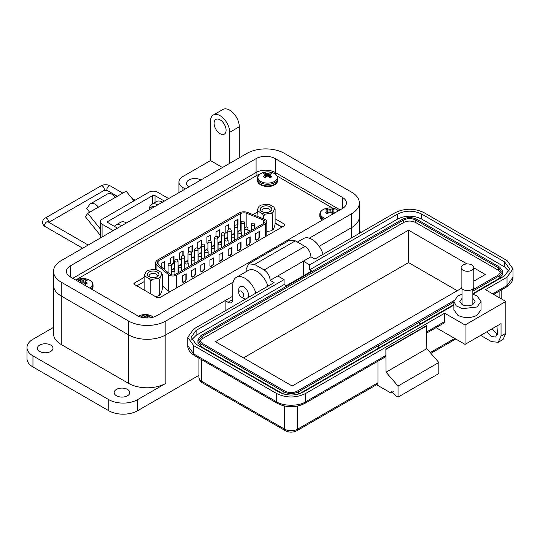 <?xml version="1.0" encoding="UTF-8"?>
<svg xmlns="http://www.w3.org/2000/svg" width="540" height="540" viewBox="0 0 540 540"><rect width="100%" height="100%" fill="white"/><g stroke="black" fill="none" stroke-linecap="round" stroke-linejoin="round"><path stroke-width="0.81" d="M156.911 269.858L156.911 265.066A6.892 3.983 180 0 1 155.662 262.778A6.892 3.983 180 0 1 157.68 259.963L239.044 212.996A6.892 3.983 180 0 1 247.874 212.551L264.607 219.314A5.171 2.984 180 0 1 265.295 219.645A5.171 2.984 180 0 1 266.814 221.758A5.171 2.984 180 0 1 265.295 223.871L265.295 236.729M264.08 220.354A3.449 1.991 180 0 1 265.086 221.758A3.449 1.991 180 0 1 264.08 223.169L175.304 274.421A3.449 1.991 180 0 1 170.039 274.158L158.321 264.492A5.171 2.984 180 0 1 157.39 262.778A5.171 2.984 180 0 1 158.902 260.672L240.26 213.698A5.171 2.984 180 0 1 246.881 213.361L263.621 220.131A3.449 1.991 180 0 1 264.08 220.354M169.884 291.816A5.171 2.984 180 0 1 168.629 291.087L162.243 285.822M156.911 265.066L168.629 274.725L168.629 291.087M176.519 287.982L176.519 275.123A5.171 2.984 180 0 1 168.629 274.725M176.519 275.123L265.295 223.871M246.503 238.943L246.503 244.573A1.721 0.992 120 0 0 246.861 245.363A1.721 0.992 120 0 0 247.725 245.275L248.94 244.573A1.721 0.992 120 0 0 250.162 242.46L250.162 236.831L246.503 238.943M255.643 233.665L255.643 239.294A1.721 0.992 120 0 0 256 240.084A1.721 0.992 120 0 0 256.865 239.996L258.079 239.294A1.721 0.992 120 0 0 259.301 237.181L259.301 231.552L255.643 233.665M241.022 242.109L237.364 244.222L237.364 249.851A1.721 0.992 120 0 0 237.722 250.641A1.721 0.992 120 0 0 238.579 250.553L239.8 249.851A1.721 0.992 120 0 0 241.022 247.739L241.022 242.109M231.876 247.388L228.224 249.5L228.224 255.13A1.721 0.992 120 0 0 228.582 255.913A1.721 0.992 120 0 0 229.439 255.832L230.661 255.13A1.721 0.992 120 0 0 231.876 253.017L231.876 247.388M222.737 252.666L219.078 254.772L219.078 260.401A1.721 0.992 120 0 0 219.436 261.191A1.721 0.992 120 0 0 220.3 261.11L221.522 260.401A1.721 0.992 120 0 0 222.737 258.296L222.737 252.666M213.597 257.945L209.939 260.05L209.939 265.68A1.721 0.992 120 0 0 210.296 266.47A1.721 0.992 120 0 0 211.16 266.382L212.375 265.68A1.721 0.992 120 0 0 213.597 263.567L213.597 257.945M204.458 263.216L200.799 265.329L200.799 270.959A1.721 0.992 120 0 0 201.157 271.748A1.721 0.992 120 0 0 202.021 271.661L203.236 270.959A1.721 0.992 120 0 0 204.458 268.846L204.458 263.216M195.318 268.495L191.66 270.608L191.66 276.237A1.721 0.992 120 0 0 192.017 277.027A1.721 0.992 120 0 0 192.875 276.939L194.096 276.237A1.721 0.992 120 0 0 195.318 274.124L195.318 268.495M186.172 273.773L182.52 275.886L182.52 281.516A1.721 0.992 120 0 0 182.878 282.305A1.721 0.992 120 0 0 183.735 282.218L184.957 281.516A1.721 0.992 120 0 0 186.172 279.403L186.172 273.773M246.719 245.248A1.721 0.992 120 0 0 247.421 245.099L248.636 244.397A1.721 0.992 120 0 0 249.858 242.285L249.858 237.006M255.866 239.969A1.721 0.992 120 0 0 256.561 239.821L257.776 239.119A1.721 0.992 120 0 0 258.998 237.006L258.998 231.728M237.58 250.526A1.721 0.992 120 0 0 238.275 250.378L239.497 249.676A1.721 0.992 120 0 0 240.712 247.563L240.712 242.285M228.44 255.805A1.721 0.992 120 0 0 229.136 255.656L230.357 254.948A1.721 0.992 120 0 0 231.572 252.841L231.572 247.563M219.301 261.083A1.721 0.992 120 0 0 219.996 260.935L221.211 260.226A1.721 0.992 120 0 0 222.433 258.12L222.433 252.841M210.161 266.362A1.721 0.992 120 0 0 210.857 266.207L212.072 265.505A1.721 0.992 120 0 0 213.293 263.392L213.293 258.12M201.015 271.634A1.721 0.992 120 0 0 201.717 271.485L202.932 270.783A1.721 0.992 120 0 0 204.154 268.67L204.154 263.392M191.876 276.912A1.721 0.992 120 0 0 192.571 276.764L193.793 276.062A1.721 0.992 120 0 0 195.007 273.949L195.007 268.67M182.736 282.191A1.721 0.992 120 0 0 183.431 282.042L184.653 281.34A1.721 0.992 120 0 0 185.868 279.227L185.868 273.949M248.002 230.141L250.351 231.093M237.857 231.41L240.26 230.02A5.171 2.984 180 0 1 241.137 229.615M167.481 272.045L168.068 271.701M171.43 269.757L174.71 267.867M178.072 265.923L181.352 264.033M184.714 262.089L188.001 260.199M191.356 258.255L194.643 256.358M198.005 254.421L201.285 252.524M204.647 250.587L207.927 248.69M211.288 246.753L214.569 244.856M217.931 242.919L221.211 241.022M224.573 239.078L227.853 237.188M231.215 235.244L234.495 233.354M161.19 266.854L161.19 263.567L164.849 261.461L164.849 267.091A1.721 0.992 -60 0 1 163.85 269.048M181.352 258.964L180.691 259.349A1.721 0.992 -60 0 1 179.827 259.436A1.721 0.992 -60 0 1 179.469 258.647L179.469 253.017L183.128 250.904L183.128 255.542M201.285 246.679A1.721 0.992 -60 0 1 200.191 248.09L198.97 248.792A1.721 0.992 -60 0 1 198.113 248.879A1.721 0.992 -60 0 1 197.755 248.09L197.755 242.46L201.407 240.347L201.407 245.072M216.034 236.378L216.034 231.903L219.692 229.797L219.692 235.427A1.721 0.992 -60 0 1 218.471 237.532L217.917 237.857M234.495 227.61A1.721 0.992 -60 0 1 234.313 226.982L234.313 221.353L237.971 219.24L237.971 224.87A1.721 0.992 -60 0 1 237.722 225.875M227.853 232.092A1.721 0.992 -60 0 1 227.61 232.261L226.395 232.963A1.721 0.992 -60 0 1 225.531 233.044A1.721 0.992 -60 0 1 225.173 232.261L225.173 226.631L228.832 224.519L228.832 228.845M207.927 243.607A1.721 0.992 -60 0 1 207.252 243.601A1.721 0.992 -60 0 1 206.894 242.811L206.894 237.181L210.553 235.076L210.553 240.489M188.615 252.085L188.615 247.739L192.267 245.626L192.267 251.255A1.721 0.992 -60 0 1 191.342 253.159M170.33 263.311L170.33 258.296L173.988 256.183L173.988 261.812A1.721 0.992 -60 0 1 172.766 263.925L171.551 264.627A1.721 0.992 -60 0 1 171.423 264.695M163.586 268.839A1.721 0.992 120 0 0 164.538 266.915L164.849 267.091M164.538 261.637L164.538 266.915M179.692 259.322A1.721 0.992 120 0 0 180.387 259.173L181.352 258.613M182.824 251.08L182.824 255.555M197.971 248.765A1.721 0.992 120 0 0 198.666 248.616L199.888 247.914A1.721 0.992 120 0 0 201.103 245.801L201.285 245.909M201.103 240.523L201.103 245.801M217.85 237.539L218.167 237.357A1.721 0.992 120 0 0 219.388 235.251L219.692 235.427M219.388 229.972L219.388 235.251M237.499 225.504A1.721 0.992 120 0 0 237.668 224.694L237.971 224.87M237.668 219.416L237.668 224.694M225.396 232.936A1.721 0.992 120 0 0 226.091 232.787L227.306 232.085A1.721 0.992 120 0 0 227.853 231.62M228.528 224.694L228.528 229.028M207.11 243.493A1.721 0.992 120 0 0 207.806 243.338L207.927 243.27M210.242 235.251L210.242 240.327M191.248 252.781A1.721 0.992 120 0 0 191.963 251.08L192.267 251.255M191.963 245.801L191.963 251.08M171.356 264.384L172.463 263.75A1.721 0.992 120 0 0 173.684 261.637L173.988 261.812M173.684 256.358L173.684 261.637M281.86 227.165L275.103 223.263M270.149 206.82A5.771 3.335 180 0 1 270.149 211.538A5.771 3.335 180 0 1 261.981 211.538L261.981 211.538A5.771 3.335 180 0 1 261.981 206.82A5.771 3.335 180 0 1 270.149 206.82M269.433 211.889A4.05 2.336 -0 0 0 270.115 210.587A4.05 2.336 -0 0 0 268.927 208.933A4.05 2.336 -0 0 0 264.512 208.427A4.05 2.336 -0 0 0 262.015 210.587A4.05 2.336 -0 0 0 262.703 211.889M261.117 205.099L266.821 204.221L269.703 204.667L273.881 207.076L274.658 208.744L273.125 212.038L271.013 213.253L265.309 214.137L262.426 213.691L258.248 211.282L257.479 209.615L259.004 206.321L261.117 205.099M274.658 208.744L273.881 207.076M275.103 209.189L275.103 223.965L274.658 226.334L273.125 229.628L271.013 230.843L266.814 231.498M262.426 213.691L263.642 215.804L265.309 214.137M263.642 215.804L263.642 218.923M271.013 230.843L272.68 229.183L273.125 229.628M271.013 213.253L272.68 214.407L272.68 229.183M272.68 214.407L273.125 212.038M257.479 209.615L257.026 216.25M257.026 211.984L258.248 211.282M157.289 271.978A5.771 3.335 180 0 1 157.289 276.696A5.771 3.335 180 0 1 149.121 276.696L149.121 276.696A5.771 3.335 180 0 1 149.121 271.978A5.771 3.335 180 0 1 157.289 271.978M156.573 277.047A4.05 2.336 -0 0 0 157.255 275.744A4.05 2.336 -0 0 0 156.073 274.091A4.05 2.336 -0 0 0 151.659 273.584A4.05 2.336 -0 0 0 149.155 275.744A4.05 2.336 -0 0 0 149.843 277.047M148.257 270.263L153.961 269.379L156.843 269.825L161.021 272.234L161.798 273.901L160.265 277.196L158.159 278.411L152.449 279.295L149.567 278.849L145.388 276.44L144.619 274.772L146.144 271.478L148.257 270.263M161.798 273.901L161.021 272.234M162.243 274.347L162.243 289.123L161.798 291.492L160.265 294.786L158.159 296.001L155.21 296.46M149.567 278.849L150.788 280.962L152.449 279.295M150.788 280.962L150.788 293.909M158.159 296.001L159.82 294.341L160.265 294.786M158.159 278.411L159.82 279.565L159.82 294.341M159.82 279.565L160.265 277.196M144.619 274.772L144.173 277.142L144.173 290.088M144.173 277.142L145.388 276.44M332.707 208.143L277.088 176.033M261.023 173.435L258.107 174.704L75.715 280.004M144.173 277.391L134.393 283.041L133.893 283.743L134.393 284.445L157.302 297.668L159.739 297.668L284.54 225.619L285.046 224.91L284.54 224.208L275.103 218.754M257.026 212.234L252.943 214.596M282.103 227.023L275.103 222.98M144.173 281.617L136.836 285.856M309.278 238.187L351.574 213.766A26.467 15.282 0 0 0 359.323 202.966A26.467 15.282 0 0 0 351.574 192.159L284.398 153.374A26.467 15.282 0 0 0 246.969 153.374L61.27 260.584A26.467 15.282 0 0 0 53.521 271.391A26.467 15.282 0 0 0 61.27 282.191L128.453 320.976A26.467 15.282 0 0 0 165.875 320.976L233.125 282.15M70.389 276.932A13.574 7.837 180 0 1 66.413 271.391A13.574 7.837 180 0 1 70.389 265.849L256.082 158.639A13.574 7.837 180 0 1 275.279 158.639L342.454 197.424A13.574 7.837 180 0 1 346.43 202.966A13.574 7.837 180 0 1 342.454 208.501L156.762 315.711A13.574 7.837 180 0 1 137.565 315.711L70.389 276.932L70.389 265.849M351.574 213.766L351.574 227.617L319.181 246.321L351.574 227.617A26.467 15.282 0 0 0 359.323 216.817L359.323 202.966M225.133 310.865L225.133 300.618L165.875 334.827L165.875 383.312A26.467 15.282 180 0 1 128.453 383.312L61.27 344.527A26.467 15.282 180 0 1 53.521 333.72L53.521 285.242A26.467 15.282 0 0 0 61.27 296.041L128.453 334.827A26.467 15.282 0 0 0 165.875 334.827L232.814 296.183M256.082 175.871L256.082 172.489L72.792 278.316L256.082 172.489A13.574 7.837 180 0 1 275.279 172.489L340.058 209.891L275.279 172.489L275.279 174.116M100.312 235.319L85.367 216.729L87.764 213.32L98.428 207.164A9.281 5.36 -120 0 0 90.504 203.789A9.281 5.36 -120 0 0 89.465 204.761L86.751 208.622L89.647 212.227M133.954 200.86L126.158 191.153L115.493 197.309A9.281 5.36 -120 0 0 107.568 193.941L90.504 203.789M93.602 209.945L93.616 209.925A2.498 1.445 60 0 1 93.899 209.669A2.498 1.445 60 0 1 94.291 209.554M100.312 228.926L87.764 213.32M152.577 203.857L152.577 195.642L108.094 221.326A1.721 0.992 0 0 0 107.588 222.035A1.721 0.992 0 0 0 108.094 222.737L117.464 228.143M168.649 198.592L157.531 192.173A6.035 3.483 0 0 0 149 192.173L102.08 219.26A6.035 3.483 0 0 0 100.312 221.724A6.035 3.483 0 0 0 102.08 224.188L113.198 230.607M152.577 195.642A1.721 0.992 180 0 1 155.014 195.642L164.383 201.056M154.487 206.766A9.457 5.461 -120 0 0 151.443 207.023L150.91 207.333A9.457 5.461 -120 0 0 149.168 209.837M153.954 207.076A9.457 5.461 -120 0 0 150.91 207.333M238.741 292.666A3.503 2.025 60 0 1 241.218 291.236A3.503 2.025 60 0 1 243.695 295.529A3.503 2.025 60 0 1 241.218 296.959A3.503 2.025 60 0 1 238.741 292.666L238.741 289.805A7.013 4.05 60 0 1 240.192 286.598A7.013 4.05 60 0 1 243.695 286.943A7.013 4.05 60 0 1 248.657 295.529A7.013 4.05 60 0 1 248.279 297.506M243.695 298.391L241.218 296.959L243.695 298.391A7.013 4.05 60 0 0 245.599 299.052M116.451 395.773A7.803 4.502 180 0 1 114.169 392.587A7.803 4.502 180 0 1 118.982 388.429A7.803 4.502 180 0 1 127.487 389.401A7.803 4.502 180 0 1 129.775 392.587A7.803 4.502 180 0 1 124.956 396.752A7.803 4.502 180 0 1 116.451 395.773M39.683 351.452A7.803 4.502 180 0 1 37.395 348.266A7.803 4.502 180 0 1 42.215 344.101A7.803 4.502 180 0 1 50.72 345.08A7.803 4.502 180 0 1 53.001 348.266A7.803 4.502 180 0 1 48.181 352.431A7.803 4.502 180 0 1 39.683 351.452M188.906 186.894A8.485 4.901 180 0 1 186.422 183.431A8.485 4.901 180 0 1 191.66 178.909A8.485 4.901 180 0 1 200.907 179.969M220.097 133.704A8.485 4.901 60 0 1 214.556 126.232A8.485 4.901 60 0 1 215.858 119.434A8.485 4.901 60 0 1 220.097 119.853A8.485 4.901 60 0 1 225.639 127.325A8.485 4.901 60 0 1 224.336 134.123A8.485 4.901 60 0 1 220.097 133.704M53.521 327.395L32.96 339.262A20.358 11.752 0 0 0 27 347.571L27 358.655A20.358 11.752 0 0 0 32.96 366.964L108.776 410.738A20.358 11.752 0 0 0 137.565 410.738L198.943 375.3M165.875 383.312L137.565 399.654A20.358 11.752 180 0 1 108.776 399.654L108.776 410.738M27 347.571A20.358 11.752 0 0 0 32.96 355.88L108.776 399.654M165.875 320.976L165.875 334.827A26.467 15.282 180 0 1 128.453 334.827L128.453 383.312M222.494 167.501L210.499 160.576L182.912 176.506A13.574 7.837 0 0 0 178.936 182.048A13.574 7.837 0 0 0 182.912 187.589L185.308 188.973M53.521 271.391L53.521 285.242A26.467 15.282 0 0 0 61.27 296.041L128.453 334.827L128.453 320.976M225.133 300.618L228.015 302.279L232.814 299.504A6.784 3.915 60 0 1 231.41 302.616A6.784 3.915 60 0 1 228.015 302.279M351.574 237.87L351.574 227.617A26.467 15.282 0 0 0 359.323 216.817L359.323 233.395M255.886 293.112A16.963 9.794 -120 0 0 236.324 277.337A16.963 9.794 -120 0 0 232.814 285.1L232.814 299.504M267.881 286.187A16.963 9.794 -120 0 0 248.319 270.412L236.324 277.337M323.062 254.327A16.963 9.794 -120 0 0 303.5 238.552L297.418 242.062M361.166 232.328L359.323 231.262M210.499 160.576L210.499 121.237A13.574 7.837 -120 0 1 213.314 115.027A13.574 7.837 -120 0 1 223.769 118.665A13.574 7.837 -120 0 1 229.696 132.32L229.696 163.35M213.314 115.027L222.905 109.485A13.574 7.837 60 0 1 233.368 113.123A13.574 7.837 60 0 1 239.288 126.779L239.288 157.808M121.73 225.679A11.873 6.858 -120 0 0 115.796 225.092A11.873 6.858 -120 0 0 114.419 226.388M115.796 225.092L120.596 222.318A11.873 6.858 60 0 1 126.529 222.912M157.721 204.903A11.873 6.858 -120 0 0 151.781 204.316A11.873 6.858 -120 0 0 149.33 209.311M151.781 204.316L156.58 201.542A11.873 6.858 60 0 1 162.52 202.129M256.082 158.639L256.082 172.489A13.574 7.837 180 0 1 275.279 172.489L275.279 158.639M453.877 301.448L453.877 309.757L457.853 315.299C464.252 318.337 470.651 318.337 477.05 315.299L481.025 309.757L481.025 301.448L477.05 306.99L462.26 308.684L456.165 305.802L453.877 301.448L457.853 295.906L462.051 294.26M462.051 298.33L459.817 301.448L462.051 304.56C465.649 306.268 469.253 306.268 472.851 304.56L475.085 301.448L472.851 298.33M393.242 391.574L390.839 392.958L376.556 384.716M498.231 342.286L501.039 336.076L501.039 323.609L465.055 344.385L465.055 324.992L505.838 301.448L505.838 333.308L503.03 339.518L498.231 342.286L491.44 341.618L480.647 335.381M390.839 392.958L391.541 391.406L395.638 395.732L398.034 397.116L398.034 386.033L386.039 372.182L385.877 349.09L385.877 355.469L385.175 357.021L304.803 403.421A3.395 1.958 -120 0 0 305.505 401.868L385.877 355.469M377.96 361.186L377.96 382.752L377.257 384.311L296.885 430.711A3.395 1.958 -120 0 0 297.587 429.158A9.16 5.292 180 0 1 284.634 429.158L201.623 381.233A9.16 5.292 180 0 1 198.943 377.494L198.943 358.115M398.034 397.116L438.824 373.565L438.824 362.488L426.83 348.638L426.668 325.546L385.877 349.09M496.949 325.971L497.441 333.16L495.686 337.041L491.285 336.528L486.972 331.729M497.34 334.368L491.771 328.961M505.838 301.448L485.447 289.67L507.04 277.209L513 268.893L507.04 260.584L424.028 212.659C414.43 208.103 404.831 208.103 395.24 212.659L314.867 259.058L310.946 256.797C310.595 252.389 308.59 248.927 304.952 246.409L295.353 240.867L289.413 240.28L248.63 263.831L246.173 269.264L246.173 271.654M426.83 325.822L386.039 349.373M386.039 372.182L426.83 348.638M398.034 386.033L438.824 362.488M426.83 331.823L444.656 321.529L444.656 313.22L305.505 393.559C295.913 398.115 286.315 398.115 276.716 393.559L193.705 345.634L187.745 337.325L193.705 329.009L274.077 282.609L270.162 280.348L277.776 275.947L284.094 279.599L196.108 330.399L191.14 337.325L196.108 344.25L279.119 392.175C287.111 395.969 295.11 395.969 303.109 392.175L453.877 305.127M465.055 344.385L436.745 328.043L436.745 327.247M472.851 294.172L504.637 275.819L509.605 268.893L504.637 261.968L421.625 214.043C413.633 210.249 405.635 210.249 397.636 214.043L309.65 264.843L303.332 261.198L310.946 256.797M465.055 324.992L444.656 313.22M270.162 280.348C269.784 275.947 267.786 272.484 264.161 269.959L254.57 264.418L248.63 263.831M444.656 321.529L443.954 323.082L426.83 332.971M472.851 294.26L477.05 295.906L481.025 301.448M191.7 339.815L196.108 335.381L284.094 284.58L286.173 285.781L311.728 271.033L309.65 269.831L309.65 264.843M277.776 275.947L303.332 261.198L303.332 275.879M309.65 269.831L397.636 219.031C405.635 215.237 413.633 215.237 421.625 219.031L504.637 266.956L509.045 271.391M284.094 284.58L284.094 279.599M378.844 348.077L378.844 345.587L419.627 322.043L419.627 324.533L299.275 393.836M282.953 393.836L200.907 346.464L197.924 342.306L197.924 339.815L200.907 335.657L402.435 219.308C407.234 217.033 412.034 217.033 416.826 219.308L499.838 267.233L502.821 271.391L499.838 275.542L472.851 291.128M502.821 271.391L502.821 273.881L499.838 278.039L472.851 293.618M453.877 304.574L419.627 324.344M419.627 322.043L453.877 302.076M378.682 347.99L378.682 345.492L298.31 391.898C293.51 394.173 288.711 394.173 283.918 391.898L200.907 343.973L197.924 339.815M453.951 300.652L297.108 391.203C293.112 393.08 289.116 393.08 285.113 391.203L202.102 343.278L199.618 339.815L202.102 336.353L403.637 220.003C407.632 218.126 411.629 218.126 415.631 220.003L498.643 267.928L501.127 271.391L498.643 274.853L472.851 289.744M199.901 341.064L202.102 338.843L403.637 222.494C407.632 220.597 411.629 220.597 415.631 222.494L498.643 270.418L500.843 272.639M473.789 267.847L485.325 274.502L473.789 281.165M461.552 288.232L292.194 386.012L215.419 341.685L408.55 230.182L467.046 263.952M408.55 230.182L408.55 262.595L457.252 290.709M243.493 357.892L408.55 262.595M473.789 267.604L473.789 286.882A6.338 3.659 180 0 1 471.933 289.474A6.338 3.659 180 0 1 465.028 290.27A6.338 3.659 180 0 1 461.113 286.882L461.113 267.604A6.338 3.659 180 0 1 462.969 265.019A6.338 3.659 180 0 1 469.881 264.222A6.338 3.659 180 0 1 473.789 267.604A6.338 3.659 180 0 1 471.933 270.196A6.338 3.659 180 0 1 465.028 270.986A6.338 3.659 180 0 1 461.113 267.604M147.98 317.993L147.98 317.979A14.762 9.234 -115.5 0 0 147.98 317.979A14.729 5.326 -99.2 0 0 147.636 317.412A14.729 3.841 -72.4 0 1 147.98 316.994A14.762 7.749 -55.8 0 1 149.472 316.535A4.867 2.808 0 0 0 147.656 315.488A14.762 9.234 115.5 0 0 146.097 315.9A14.729 11.812 140.4 0 0 145.247 316.035A14.729 11.812 -140.4 0 0 144.389 315.9A14.762 9.234 -115.5 0 0 142.83 315.488A4.867 2.808 -0 0 0 141.804 315.941A4.867 2.808 -0 0 0 141.014 316.535A14.762 7.749 55.8 0 1 142.506 316.994A14.729 3.841 72.4 0 1 142.85 317.412A14.729 5.326 99.2 0 0 142.742 317.581M153.34 317.149A9.673 5.582 -0 0 0 150.849 315.65L150.849 315.65A14.762 14.762 0 0 0 139.637 315.65L139.637 315.65A9.673 5.582 -0 0 0 138.497 316.204M143.1 317.648L142.83 315.488M144.281 317.831L144.389 315.9M145.247 317.932L145.247 316.035M146.219 317.993L146.097 315.9M147.346 318.006L147.656 315.488M147.569 318.006L147.636 317.412M81.581 283.392A14.762 7.749 -55.8 0 1 82.013 283.048A14.729 10.328 -32.3 0 1 82.863 282.778A14.729 10.328 32.3 0 1 83.72 283.048A14.762 7.749 55.8 0 1 85.28 284.357A4.867 2.808 0 0 0 86.306 283.905A4.867 2.808 0 0 0 87.095 283.304A14.762 9.234 -115.5 0 0 85.603 281.961A14.729 5.326 -99.2 0 0 85.259 281.401A14.729 3.841 -72.4 0 1 85.603 280.976A14.762 7.749 -55.8 0 1 87.095 280.523A4.867 2.808 0 0 0 85.28 279.47A14.762 9.234 115.5 0 0 83.72 279.889A14.729 11.812 140.4 0 0 82.863 280.017A14.729 11.812 -140.4 0 0 82.013 279.889A14.762 9.234 -115.5 0 0 80.453 279.47A4.867 2.808 -0 0 0 79.421 279.929A4.867 2.808 -0 0 0 78.638 280.523A14.762 7.749 55.8 0 1 80.129 280.976A14.729 3.841 72.4 0 1 80.474 281.401A14.729 5.326 99.2 0 0 80.129 281.961A14.762 9.234 115.5 0 0 79.711 282.312M89.755 288.11A9.673 5.582 -0 0 0 88.472 279.639L88.472 279.639A14.762 14.762 0 0 0 77.254 279.639L77.254 279.639A9.673 5.582 -0 0 0 76.073 280.213M80.183 282.582L80.129 281.961M80.642 282.845L80.474 281.401M80.885 282.987L80.453 279.47M81.824 283.196L82.013 279.889M82.863 282.778L82.863 280.017M83.909 283.196L83.72 279.889M84.733 283.871L85.28 279.47M84.949 284.06L85.259 281.401M85.394 284.317L85.603 281.961M326.538 209.284A4.867 2.808 -0 0 0 325.748 209.878A14.762 7.749 55.8 0 1 327.24 210.337A14.729 3.841 72.4 0 1 327.584 210.755A14.729 5.326 99.2 0 0 327.24 211.322A14.762 9.234 115.5 0 0 325.748 212.666A4.867 2.808 0 0 0 326.538 213.26A4.867 2.808 0 0 0 327.571 213.712A14.762 7.749 -55.8 0 1 329.123 212.409A14.729 10.328 -32.3 0 1 329.981 212.139A14.729 10.328 32.3 0 1 330.831 212.409A14.762 7.749 55.8 0 1 332.39 213.712A4.867 2.808 0 0 0 333.423 213.26A4.867 2.808 0 0 0 334.206 212.666A14.762 9.234 -115.5 0 0 332.714 211.322A14.729 5.326 -99.2 0 0 332.37 210.755A14.729 3.841 -72.4 0 1 332.714 210.337A14.762 7.749 -55.8 0 1 334.206 209.878A4.867 2.808 0 0 0 332.39 208.832A14.762 9.234 115.5 0 0 330.831 209.243A14.729 11.812 140.4 0 0 329.981 209.378A14.729 11.812 -140.4 0 0 329.123 209.243A14.762 9.234 -115.5 0 0 327.571 208.832A4.867 2.808 -0 0 0 326.538 209.284M338.432 210.829A9.673 5.582 -0 0 0 335.59 208.994A14.762 14.762 0 0 0 324.371 208.994L324.371 208.994A9.673 5.582 -0 0 0 323.136 209.601A9.673 5.582 -0 0 0 325.269 218.423M335.59 208.994L338.465 210.809M327.449 213.671L327.24 211.322M327.895 213.422L327.584 210.755M328.111 213.232L327.571 208.832M328.934 212.558L329.123 209.243M329.981 212.139L329.981 209.378M331.027 212.558L330.831 209.243M331.85 213.232L332.39 208.832M332.066 213.422L332.37 210.755M332.512 213.671L332.714 211.322M264.161 173.273A4.867 2.808 -0 0 0 263.372 173.867A14.762 7.749 55.8 0 1 264.863 174.319A14.729 3.841 72.4 0 1 265.207 174.744A14.729 5.326 99.2 0 0 264.863 175.304A14.762 9.234 115.5 0 0 263.372 176.648A4.867 2.808 0 0 0 264.161 177.248A4.867 2.808 0 0 0 265.187 177.701A14.762 7.749 -55.8 0 1 266.747 176.398A14.729 10.328 -32.3 0 1 267.604 176.128A14.729 10.328 32.3 0 1 268.454 176.398A14.762 7.749 55.8 0 1 270.014 177.701A4.867 2.808 0 0 0 271.046 177.248A4.867 2.808 0 0 0 271.829 176.648A14.762 9.234 -115.5 0 0 270.338 175.304A14.729 5.326 -99.2 0 0 269.993 174.744A14.729 3.841 -72.4 0 1 270.338 174.319A14.762 7.749 -55.8 0 1 271.829 173.867A4.867 2.808 0 0 0 270.014 172.82A14.762 9.234 115.5 0 0 268.454 173.232A14.729 11.812 140.4 0 0 267.604 173.36A14.729 11.812 -140.4 0 0 266.747 173.232A14.762 9.234 -115.5 0 0 265.187 172.82A4.867 2.808 -0 0 0 264.161 173.273M260.759 173.583A9.673 5.582 -0 0 0 260.759 181.481A9.673 5.582 -0 0 0 274.442 181.481A9.673 5.582 -0 0 0 273.206 172.982L273.206 172.982A14.762 14.762 0 0 0 261.995 172.982L261.995 172.982A9.673 5.582 -0 0 0 260.759 173.583M265.066 177.66L264.863 175.304M265.518 177.404L265.207 174.744M265.734 177.215L265.187 172.82M266.558 176.54L266.747 173.232M267.604 176.128L267.604 173.36M268.643 176.54L268.454 173.232M269.474 177.215L270.014 172.82M269.683 177.404L269.993 174.744M270.135 177.66L270.338 175.304M174.933 274.603L174.933 270.749A1.681 0.972 180 0 1 173.9 271.647A1.681 0.972 180 0 1 172.064 271.431A1.681 0.972 180 0 1 171.572 270.749L171.572 274.86M181.575 270.797L181.575 266.915A1.681 0.972 180 0 1 180.542 267.806A1.681 0.972 180 0 1 178.706 267.597A1.681 0.972 180 0 1 178.22 266.915L178.22 272.74M188.224 266.963L188.224 263.081A1.681 0.972 180 0 1 187.184 263.972A1.681 0.972 180 0 1 185.355 263.763A1.681 0.972 180 0 1 184.862 263.081L184.862 268.906M194.866 263.129L194.866 259.24A1.681 0.972 180 0 1 193.826 260.138A1.681 0.972 180 0 1 191.997 259.929A1.681 0.972 180 0 1 191.504 259.24L191.504 265.066M201.508 259.295L201.508 255.407A1.681 0.972 180 0 1 200.468 256.304A1.681 0.972 180 0 1 198.639 256.095A1.681 0.972 180 0 1 198.146 255.407L198.146 261.232M208.15 255.46L208.15 251.573A1.681 0.972 180 0 1 207.11 252.47A1.681 0.972 180 0 1 205.281 252.261A1.681 0.972 180 0 1 204.788 251.573L204.788 257.398M214.792 251.626L214.792 247.739A1.681 0.972 180 0 1 213.752 248.636A1.681 0.972 180 0 1 211.923 248.427A1.681 0.972 180 0 1 211.43 247.739L211.43 253.564M221.434 247.786L221.434 243.905A1.681 0.972 180 0 1 220.394 244.802A1.681 0.972 180 0 1 218.565 244.586A1.681 0.972 180 0 1 218.072 243.905L218.072 249.73M228.076 243.952L228.076 240.071A1.681 0.972 180 0 1 227.036 240.962A1.681 0.972 180 0 1 225.207 240.752A1.681 0.972 180 0 1 224.714 240.071L224.714 245.896M234.718 240.118L234.718 236.237A1.681 0.972 180 0 1 233.678 237.128A1.681 0.972 180 0 1 231.849 236.918A1.681 0.972 180 0 1 231.356 236.237L231.356 242.062M241.36 236.284L241.36 232.396A1.681 0.972 180 0 1 240.32 233.294A1.681 0.972 180 0 1 238.491 233.084A1.681 0.972 180 0 1 237.998 232.396L237.998 238.221M248.002 232.45L248.002 228.562A1.681 0.972 180 0 1 246.962 229.46A1.681 0.972 180 0 1 245.133 229.25A1.681 0.972 180 0 1 244.64 228.562L244.64 234.387M254.644 228.616L254.644 224.728A1.681 0.972 180 0 1 253.604 225.626A1.681 0.972 180 0 1 251.775 225.416A1.681 0.972 180 0 1 251.282 224.728L251.282 230.553M244.499 234.475L244.499 222.703A1.681 0.972 180 0 1 243.459 223.601A1.681 0.972 180 0 1 241.63 223.391A1.681 0.972 180 0 1 241.137 222.703L241.137 231.566M237.857 238.309L237.857 226.544A1.681 0.972 180 0 1 236.817 227.435A1.681 0.972 180 0 1 234.988 227.225A1.681 0.972 180 0 1 234.495 226.544L234.495 235.4M231.215 242.143L231.215 230.378A1.681 0.972 180 0 1 230.175 231.275A1.681 0.972 180 0 1 228.346 231.059A1.681 0.972 180 0 1 227.853 230.378L227.853 239.234M224.573 245.977L224.573 234.212A1.681 0.972 180 0 1 223.533 235.109A1.681 0.972 180 0 1 221.704 234.893A1.681 0.972 180 0 1 221.211 234.212L221.211 243.068M217.931 249.811L217.931 238.046A1.681 0.972 180 0 1 216.891 238.943A1.681 0.972 180 0 1 215.062 238.734A1.681 0.972 180 0 1 214.569 238.046L214.569 246.901M211.288 253.645L211.288 241.88A1.681 0.972 180 0 1 210.249 242.777A1.681 0.972 180 0 1 208.42 242.568A1.681 0.972 180 0 1 207.927 241.88L207.927 250.736M204.647 257.479L204.647 245.714A1.681 0.972 180 0 1 203.607 246.611A1.681 0.972 180 0 1 201.778 246.402A1.681 0.972 180 0 1 201.285 245.714L201.285 254.57M198.005 261.313L198.005 249.548A1.681 0.972 180 0 1 196.965 250.445A1.681 0.972 180 0 1 195.136 250.236A1.681 0.972 180 0 1 194.643 249.548L194.643 258.41M191.356 265.154L191.356 253.388A1.681 0.972 180 0 1 190.323 254.279A1.681 0.972 180 0 1 188.487 254.07A1.681 0.972 180 0 1 188.001 253.388L188.001 262.244M184.714 268.988L184.714 257.222A1.681 0.972 180 0 1 183.681 258.113A1.681 0.972 180 0 1 181.845 257.904A1.681 0.972 180 0 1 181.352 257.222L181.352 266.078M178.072 272.822L178.072 261.056A1.681 0.972 180 0 1 177.039 261.954A1.681 0.972 180 0 1 175.203 261.738A1.681 0.972 180 0 1 174.71 261.056L174.71 269.912M171.43 274.826L171.43 264.89A1.681 0.972 180 0 1 170.397 265.788A1.681 0.972 180 0 1 168.561 265.579A1.681 0.972 180 0 1 168.068 264.89L168.068 272.531M246.881 213.361L246.881 226.982M263.621 223.432L263.621 220.131M240.26 230.02L240.26 213.698M158.902 260.672L158.902 264.971M134.393 283.041L134.393 284.445M284.54 224.208L284.54 225.619M61.27 282.191L61.27 344.527M342.454 197.424L342.454 208.501M93.616 209.925L94.264 209.554M108.094 221.326L108.094 222.737M115.493 197.309L98.428 207.164M155.014 202.446L155.014 195.642M102.08 237.026L102.08 224.188M47.992 222.325L47.959 221.819A2.754 1.586 120 0 0 45.839 222.554A2.754 1.586 120 0 0 44.638 225.322A2.754 1.586 120 0 0 45.212 226.584C43.774 225.99 42.863 224.573 42.491 222.325C42.863 220.084 43.774 218.666 45.212 218.072A2.754 1.586 -120 0 1 47.331 218.808A2.754 1.586 -120 0 1 48.533 221.576A2.754 1.586 -120 0 1 48.465 222.109M117.268 196.283L107.474 190.634L103.741 190.634A2.754 1.586 -120 0 0 104.308 189.371A2.754 1.586 -120 0 0 103.106 186.604A2.754 1.586 -120 0 0 100.987 185.868L45.212 218.072M107.474 190.634A2.754 1.586 -60 0 1 106.907 189.371A2.754 1.586 -60 0 1 108.85 186.003A2.754 1.586 -60 0 1 110.228 185.868C107.15 184.343 104.065 184.343 100.987 185.868M137.565 399.654L137.565 410.738M182.912 187.589L182.912 190.357M32.96 355.88L32.96 366.964M239.288 126.779L229.696 132.32M454.734 338.432L430.238 352.573M505.838 333.308L501.039 336.076M198.943 377.494C199.442 380.329 200.576 382.097 202.325 382.786A3.395 1.958 -60 0 1 201.623 381.233L201.623 359.66M202.325 382.786L285.336 430.711A3.395 1.958 -60 0 1 284.634 429.158L284.634 406.087M377.96 382.752L297.587 429.158L297.587 406.087M305.505 393.559L305.505 401.868C299.032 406.35 283.196 406.35 276.716 401.868L193.705 353.943L187.745 345.634L187.745 337.325M499.122 297.567L499.122 291.236M492.642 293.828L507.04 285.518L507.04 277.209M187.745 345.634C187.589 349.218 189.81 352.505 194.407 355.495A3.395 1.958 -60 0 1 193.705 353.943L193.705 345.634M194.407 355.495L277.418 403.421A3.395 1.958 -60 0 1 276.716 401.868L276.716 393.559M493.634 294.401L506.338 287.071A3.395 1.958 -120 0 0 507.04 285.518L513 277.209L513 268.893M304.952 246.409L264.161 269.959M397.636 219.031L397.636 214.043M421.625 219.031L421.625 214.043M504.637 266.956L504.637 261.968M196.108 335.381L196.108 330.399M254.57 264.418L295.353 240.867M499.838 278.039L499.838 275.542M200.907 346.464L200.907 343.973M283.918 394.119L283.918 391.898M298.31 394.119L298.31 391.898M202.102 338.843L202.102 336.353M498.643 267.928L498.643 270.418M415.631 220.003L415.631 222.494M403.637 220.003L403.637 222.494M91.928 289.366A10.179 5.879 -0 0 0 93.042 286.693L93.042 285.093C92.914 282.697 91.395 280.881 88.472 279.639M90.848 288.738A10.179 5.879 -0 0 0 93.042 285.093M324.371 208.994L323.082 209.628C320.963 210.87 319.869 212.483 319.801 214.454A10.179 5.879 -0 0 0 322.778 218.606A10.179 5.879 -0 0 0 323.953 219.186M322.13 220.239L319.801 216.047A10.179 5.879 -0 0 0 322.488 220.03M261.995 172.982L260.705 173.61C258.586 174.859 257.492 176.465 257.425 178.436A10.179 5.879 -0 0 0 260.401 182.594A10.179 5.879 -0 0 0 274.799 182.594A10.179 5.879 -0 0 0 277.783 178.436L277.783 180.036A10.179 5.879 -0 0 1 274.799 184.194A10.179 5.879 -0 0 1 260.401 184.194A10.179 5.879 -0 0 1 257.425 180.036C257.06 185.74 268.576 188.554 274.496 184.862C276.615 183.613 277.709 182.007 277.783 180.036M155.662 262.778L155.662 269.642M266.814 221.758L266.814 235.852M174.933 270.749L174.359 269.48C174.919 269.251 171.936 268.373 171.572 270.749M181.575 266.915L181.001 265.646C181.562 265.41 178.578 264.539 178.22 266.915M188.224 263.081L187.65 261.812C188.204 261.576 185.22 260.705 184.862 263.081M194.866 259.24L194.292 257.978C194.846 257.742 191.862 256.871 191.504 259.24M201.508 255.407L200.934 254.144C201.488 253.908 198.504 253.037 198.146 255.407M208.15 251.573L207.576 250.31C208.13 250.074 205.146 249.203 204.788 251.573M214.792 247.739L214.218 246.476C214.778 246.24 211.788 245.369 211.43 247.739M221.434 243.905L220.86 242.636C221.42 242.406 218.43 241.529 218.072 243.905M228.076 240.071L227.502 238.802C228.062 238.565 225.072 237.695 224.714 240.071M234.718 236.237L234.144 234.968C234.704 234.731 231.714 233.861 231.356 236.237M241.36 232.396L240.786 231.134C241.346 230.897 238.356 230.026 237.998 232.396M248.002 228.562L247.428 227.3C247.988 227.063 244.998 226.193 244.64 228.562M254.644 224.728L254.07 223.466C254.63 223.229 251.64 222.359 251.282 224.728M244.499 222.703L243.925 221.441C244.485 221.204 241.495 220.334 241.137 222.703M237.857 226.544L237.283 225.275C237.843 225.038 234.853 224.168 234.495 226.544M231.215 230.378L230.641 229.109C231.201 228.872 228.211 228.001 227.853 230.378M224.573 234.212L223.999 232.943C224.559 232.713 221.569 231.835 221.211 234.212M217.931 238.046L217.357 236.783C217.91 236.547 214.927 235.676 214.569 238.046M211.288 241.88L210.715 240.617C211.268 240.381 208.285 239.51 207.927 241.88M204.647 245.714L204.073 244.451C204.626 244.215 201.643 243.344 201.285 245.714M198.005 249.548L197.424 248.285C197.984 248.049 195.001 247.178 194.643 249.548M191.356 253.388L190.782 252.119C191.342 251.883 188.359 251.012 188.001 253.388M184.714 257.222L184.14 255.953C184.7 255.717 181.717 254.846 181.352 257.222M178.072 261.056L177.498 259.787C178.058 259.558 175.075 258.68 174.71 261.056M171.43 264.89L170.856 263.628C171.416 263.392 168.433 262.514 168.068 264.89M100.312 238.046L100.312 221.724M47.959 221.819L88.189 245.045M45.212 226.584L82.688 248.218M103.741 190.634L48.843 222.325M135.074 200.212L132.023 198.45M122.769 193.111L110.228 185.868M178.936 192.652L178.936 182.048M455.733 339.005L430.9 353.336M296.885 430.711C293.038 432.614 289.19 432.614 285.336 430.711M501.802 299.12L501.802 289.69M304.803 403.421C295.677 407.835 286.551 407.835 277.418 403.421M506.338 287.071C510.935 284.081 513.155 280.793 513 277.209M462.051 304.56L462.051 288.806M472.851 304.56L472.851 288.806M153.374 317.142L150.849 315.65M138.348 316.278L139.637 315.65M92.111 289.467L93.042 286.693M75.971 280.267L77.254 279.639M319.801 214.454L319.801 216.047M257.425 178.436L257.425 180.036M277.783 178.436C277.654 176.047 276.129 174.224 273.206 172.982"/></g></svg>
